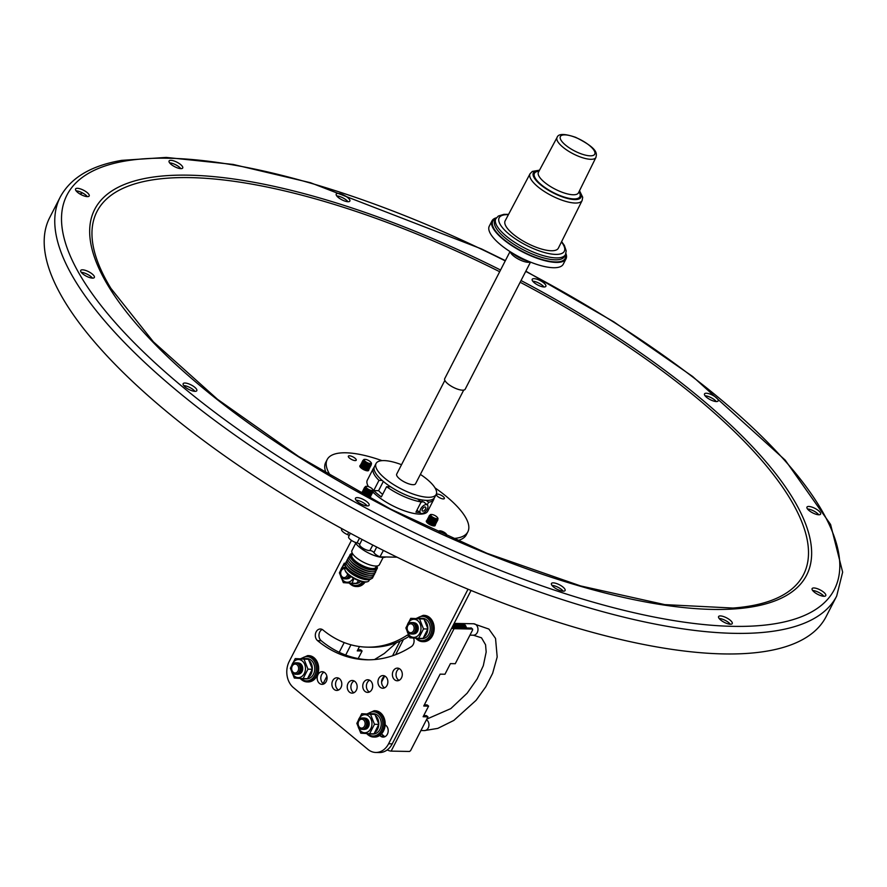 <?xml version="1.0" encoding="UTF-8"?>
<svg xmlns="http://www.w3.org/2000/svg" width="887" height="887" viewBox="0 0 887 887"><rect width="100%" height="100%" fill="white"/><g stroke="black" fill="none" stroke-linecap="round" stroke-linejoin="round"><path stroke-width="1.33" d="M374.17 467.36A33.961 11.165 27.2 0 0 373.349 468.436A33.961 11.165 27.2 0 0 378.971 480.388L382.164 480.455M434.142 498.184A33.961 11.165 27.2 0 1 433.754 499.481A33.961 11.165 27.2 0 1 428.598 502.242L426.348 500.379M427.157 520.558A4.989 1.641 27.2 0 0 426.337 520.968A4.989 1.641 27.2 0 0 430.018 524.705A4.989 1.641 27.2 0 0 435.195 525.525A4.989 1.641 27.2 0 0 435.051 524.616M360.665 465.431A4.989 1.641 27.2 0 0 359.845 465.841A4.989 1.641 27.2 0 0 363.526 469.578A4.989 1.641 27.2 0 0 368.704 470.398A4.989 1.641 27.2 0 0 368.56 469.489M362.373 492.374A4.989 1.641 27.2 0 0 361.541 492.795A4.989 1.641 27.2 0 0 361.708 493.726M369.125 497.773A4.989 1.641 27.2 0 0 370.411 497.352A4.989 1.641 27.2 0 0 370.267 496.432M445.54 535.582A4.424 1.452 27.2 0 0 446.682 535.205A4.424 1.452 27.2 0 0 444.531 532.533A4.424 1.452 27.2 0 0 439.852 530.781A4.424 1.452 27.2 0 0 438.81 531.158A4.424 1.452 27.2 0 0 439.83 532.987M437.535 494.126A4.424 1.452 27.2 0 0 436.493 494.502A4.424 1.452 27.2 0 0 439.764 497.818A4.424 1.452 27.2 0 0 444.365 498.549A4.424 1.452 27.2 0 0 442.214 495.877A4.424 1.452 27.2 0 0 437.535 494.126M349.4 455.785A4.424 1.452 27.2 0 0 348.358 456.162A4.424 1.452 27.2 0 0 351.629 459.488A4.424 1.452 27.2 0 0 356.23 460.22A4.424 1.452 27.2 0 0 354.079 457.537A4.424 1.452 27.2 0 0 349.4 455.785M382.042 460.652A79.076 26 27.2 0 0 345.775 452.791A79.076 26 27.2 0 0 327.192 459.544A79.076 26 27.2 0 0 330.818 476.186M452.204 538.564A79.076 26 27.2 0 0 467.848 531.834A79.076 26 27.2 0 0 435.018 487.872M373.349 468.436L367.318 480.166A33.961 11.165 27.2 0 0 368.449 486.63M372.895 492.074A33.961 11.165 27.2 0 0 422.567 513.972A33.961 11.165 27.2 0 0 427.722 511.211L433.754 499.481M499.68 271.721A397.188 130.622 27.2 0 0 190.317 177.622A397.188 130.622 27.2 0 0 110.875 288.319A397.188 130.622 27.2 0 0 110.875 288.33L153.384 341.817L217.537 399.327L298.586 456.483L390.624 509.094L486.985 553.311L580.641 585.941L664.751 604.624L732.995 608.05A397.188 130.622 27.2 0 0 520.159 282.254M467.848 531.834L466.374 534.706A79.076 26 -152.8 0 1 457.027 540.693M326.294 473.503A79.076 26 -152.8 0 1 325.717 462.415L327.192 459.544M82.469 192.9A433.444 142.541 27.2 0 0 79.985 194.02M532.765 281.212A7.661 2.517 -152.8 0 1 543.986 286.978M336.783 195.96A7.661 2.517 -152.8 0 1 348.003 201.726M169.639 162.886A7.661 2.517 -152.8 0 1 180.859 168.652M76.116 190.849A7.661 2.517 -152.8 0 1 87.325 196.615M81.271 272.364A7.661 2.517 -152.8 0 1 92.481 278.13M183.72 385.579A7.661 2.517 -152.8 0 1 194.94 391.344M356.02 500.157A7.661 2.517 -152.8 0 1 367.24 505.923M552.002 585.409A7.661 2.517 -152.8 0 1 563.223 591.174M719.146 618.483A7.661 2.517 -152.8 0 1 730.367 624.248M812.68 590.509A7.661 2.517 -152.8 0 1 823.89 596.275M807.525 509.005A7.661 2.517 -152.8 0 1 818.745 514.77M705.065 395.79A7.661 2.517 -152.8 0 1 716.286 401.556M534.007 278.662A7.661 2.517 27.2 0 0 532.211 279.316A7.661 2.517 27.2 0 0 537.877 285.06A7.661 2.517 27.2 0 0 545.849 286.324A7.661 2.517 27.2 0 0 542.123 281.689A7.661 2.517 27.2 0 0 534.007 278.662M338.036 193.41A7.661 2.517 27.2 0 0 336.228 194.065A7.661 2.517 27.2 0 0 341.894 199.808A7.661 2.517 27.2 0 0 349.866 201.072A7.661 2.517 27.2 0 0 346.141 196.448A7.661 2.517 27.2 0 0 338.036 193.41M170.881 160.336A7.661 2.517 27.2 0 0 169.084 160.99A7.661 2.517 27.2 0 0 174.75 166.734A7.661 2.517 27.2 0 0 182.722 167.998A7.661 2.517 27.2 0 0 178.997 163.374A7.661 2.517 27.2 0 0 170.881 160.336M77.357 188.299A7.661 2.517 27.2 0 0 75.561 188.953A7.661 2.517 27.2 0 0 81.227 194.708A7.661 2.517 27.2 0 0 89.199 195.96A7.661 2.517 27.2 0 0 85.462 191.337A7.661 2.517 27.2 0 0 77.357 188.299M82.513 269.814A7.661 2.517 27.2 0 0 80.717 270.468A7.661 2.517 27.2 0 0 86.383 276.212A7.661 2.517 27.2 0 0 94.355 277.476A7.661 2.517 27.2 0 0 90.618 272.841A7.661 2.517 27.2 0 0 82.513 269.814M184.973 383.018A7.661 2.517 27.2 0 0 183.165 383.683A7.661 2.517 27.2 0 0 188.831 389.426A7.661 2.517 27.2 0 0 196.803 390.69A7.661 2.517 27.2 0 0 193.078 386.056A7.661 2.517 27.2 0 0 184.973 383.018M357.273 497.607A7.661 2.517 27.2 0 0 355.465 498.261A7.661 2.517 27.2 0 0 361.131 504.004A7.661 2.517 27.2 0 0 369.103 505.268A7.661 2.517 27.2 0 0 365.377 500.645A7.661 2.517 27.2 0 0 357.273 497.607M553.255 582.859A7.661 2.517 27.2 0 0 551.448 583.513A7.661 2.517 27.2 0 0 557.114 589.256A7.661 2.517 27.2 0 0 565.086 590.52A7.661 2.517 27.2 0 0 561.36 585.886A7.661 2.517 27.2 0 0 553.255 582.859M720.399 615.922A7.661 2.517 27.2 0 0 718.592 616.587A7.661 2.517 27.2 0 0 724.258 622.33A7.661 2.517 27.2 0 0 732.23 623.594A7.661 2.517 27.2 0 0 728.504 618.96A7.661 2.517 27.2 0 0 720.399 615.922M813.922 587.959A7.661 2.517 27.2 0 0 812.126 588.613A7.661 2.517 27.2 0 0 817.792 594.368A7.661 2.517 27.2 0 0 825.764 595.632A7.661 2.517 27.2 0 0 822.027 590.997A7.661 2.517 27.2 0 0 813.922 587.959M808.767 506.455A7.661 2.517 27.2 0 0 806.97 507.109A7.661 2.517 27.2 0 0 812.636 512.852A7.661 2.517 27.2 0 0 820.608 514.116A7.661 2.517 27.2 0 0 816.872 509.493A7.661 2.517 27.2 0 0 808.767 506.455M706.318 393.24A7.661 2.517 27.2 0 0 704.511 393.895A7.661 2.517 27.2 0 0 710.177 399.638A7.661 2.517 27.2 0 0 718.148 400.902A7.661 2.517 27.2 0 0 714.423 396.278A7.661 2.517 27.2 0 0 706.318 393.24M505.379 260.634L481.519 248.937L310.472 182.711L233.115 164.428L166.257 157.42L121.863 160.347C91.239 165.514 70.705 177.744 60.261 197.025L49.694 217.603A436.482 143.539 27.2 0 0 372.285 544.784A436.482 143.539 27.2 0 0 826.107 616.631L836.685 596.053L842.65 572.137L830.587 524.472L785.217 460.142L692.669 376.509L613.815 321.837L525.858 271.156M383.328 481.453L378.583 490.688L373.726 490.589A33.961 11.165 -152.8 0 0 381.343 496.908L386.588 486.708A33.961 11.165 27.2 0 0 421.17 501.931L415.925 512.132A33.961 11.165 -152.8 0 0 419.85 512.553M373.726 490.589L378.971 480.388M428.598 502.242L427.246 504.88M417.655 499.015L421.17 501.931M386.588 486.708L390.579 486.786M378.583 490.688A26.288 8.648 27.2 0 0 382.641 494.381M421.358 502.219L422.489 500.002M324.853 672.723A6.331 4.956 -88.9 0 0 322.247 671.714A6.331 4.956 -88.9 0 0 317.169 677.934A6.331 4.956 -88.9 0 0 322.003 684.354A6.331 4.956 -88.9 0 0 326.848 679.874A6.331 4.956 -88.9 0 0 324.853 672.723M339.577 678.788A6.331 4.956 -88.9 0 0 336.971 677.779A6.331 4.956 -88.9 0 0 331.893 684.01A6.331 4.956 -88.9 0 0 336.727 690.43A6.331 4.956 -88.9 0 0 341.573 685.939A6.331 4.956 -88.9 0 0 339.577 678.788M354.933 681.493A6.331 4.956 -88.9 0 0 352.316 680.484A6.331 4.956 -88.9 0 0 347.238 686.715A6.331 4.956 -88.9 0 0 352.072 693.135A6.331 4.956 -88.9 0 0 356.929 688.645A6.331 4.956 -88.9 0 0 354.933 681.493M370.444 680.761A6.331 4.956 -88.9 0 0 367.839 679.752A6.331 4.956 -88.9 0 0 362.75 685.973A6.331 4.956 -88.9 0 0 367.584 692.392A6.331 4.956 -88.9 0 0 372.44 687.913A6.331 4.956 -88.9 0 0 370.444 680.761M385.645 676.593A6.331 4.956 -88.9 0 0 383.04 675.584A6.331 4.956 -88.9 0 0 377.951 681.815A6.331 4.956 -88.9 0 0 382.785 688.234A6.331 4.956 -88.9 0 0 387.641 683.744A6.331 4.956 -88.9 0 0 385.645 676.593M400.07 669.131A6.331 4.956 -88.9 0 0 397.465 668.122A6.331 4.956 -88.9 0 0 392.387 674.353A6.331 4.956 -88.9 0 0 397.221 680.772A6.331 4.956 -88.9 0 0 402.077 676.282A6.331 4.956 -88.9 0 0 400.07 669.131M408.042 634.826A6.331 4.956 -88.9 0 0 406.911 635.347A107.238 84.054 91.1 0 1 367.185 647.144A107.238 84.054 91.1 0 1 323.001 630.003A6.331 4.956 -88.9 0 0 320.384 628.994A6.331 4.956 -88.9 0 0 315.528 633.484A6.331 4.956 -88.9 0 0 317.535 640.625A119.889 93.978 -88.9 0 0 366.941 659.795A119.889 93.978 -88.9 0 0 411.357 646.612A6.331 4.956 -88.9 0 0 413.553 638.063M379.736 735.445L380.512 736.088A6.331 4.956 -88.9 0 0 383.117 737.097A6.331 4.956 -88.9 0 0 387.974 732.607A6.331 4.956 -88.9 0 0 385.978 725.466L385.158 724.779M471.064 590.465L392.231 743.849A18.982 14.879 91.1 0 1 379.436 752.531L375.8 752.464A18.982 14.879 -88.9 0 1 367.972 749.426L293.464 687.647A18.982 14.879 -88.9 0 1 289.24 661.414L351.44 540.383M375.8 752.464A18.982 14.879 -88.9 0 0 388.584 743.783L468.026 589.201M323.833 683.955A6.331 4.956 91.1 0 1 320.806 678.012A6.331 4.956 91.1 0 1 324.054 672.191M338.557 690.019A6.331 4.956 91.1 0 1 335.53 684.077A6.331 4.956 91.1 0 1 338.779 678.256M353.902 692.725A6.331 4.956 91.1 0 1 350.886 686.782A6.331 4.956 91.1 0 1 354.135 680.961M369.413 691.993A6.331 4.956 91.1 0 1 366.398 686.05A6.331 4.956 91.1 0 1 369.646 680.229M384.614 687.824A6.331 4.956 91.1 0 1 381.598 681.881A6.331 4.956 91.1 0 1 384.847 676.06M399.05 680.362A6.331 4.956 91.1 0 1 396.034 674.419A6.331 4.956 91.1 0 1 399.283 668.598M367.185 647.144L370.833 647.222A107.238 84.054 -88.9 0 0 408.896 636.478M368.759 659.806A119.889 93.978 91.1 0 1 321.183 640.702A6.331 4.956 91.1 0 1 318.987 634.715A6.331 4.956 91.1 0 1 322.203 629.471M384.947 736.698A6.331 4.956 91.1 0 1 384.16 736.166L381.477 733.937M371.076 464.023L371.154 464.156A4.812 1.586 -152.8 0 1 370.511 465.409L369.391 465.531A3.77 1.242 -152.8 0 1 366.087 464.6A3.77 1.242 -152.8 0 1 363.393 462.449L362.85 461.473A4.812 1.586 -152.8 0 1 363.493 460.22L363.648 460.209M370.511 465.409A4.812 1.586 -152.8 0 1 366.276 464.223A4.812 1.586 -152.8 0 1 362.85 461.473M370.389 465.42L370.444 465.531A4.812 1.586 -152.8 0 1 369.801 466.784A4.812 1.586 -152.8 0 1 365.577 465.597A4.812 1.586 -152.8 0 1 362.151 462.848A4.812 1.586 -152.8 0 1 362.794 461.595L362.905 461.584M369.801 466.784L368.693 466.906A3.77 1.242 -152.8 0 1 365.377 465.974A3.77 1.242 -152.8 0 1 362.694 463.823L362.151 462.848M369.691 466.795L369.746 466.895A4.812 1.586 -152.8 0 1 369.103 468.148A4.812 1.586 -152.8 0 1 364.867 466.961A4.812 1.586 -152.8 0 1 361.441 464.211A4.812 1.586 -152.8 0 1 362.084 462.959L362.206 462.947M369.103 468.148L367.994 468.269A3.77 1.242 -152.8 0 1 364.679 467.338A3.77 1.242 -152.8 0 1 361.996 465.187L361.441 464.211M368.981 468.159L369.036 468.258A4.812 1.586 -152.8 0 1 368.393 469.511A4.812 1.586 -152.8 0 1 364.169 468.325A4.812 1.586 -152.8 0 1 360.743 465.586A4.812 1.586 -152.8 0 1 361.386 464.333L361.497 464.311M368.393 469.511L367.285 469.633A3.77 1.242 -152.8 0 1 363.969 468.713A3.77 1.242 -152.8 0 1 361.286 466.551L360.743 465.586M368.282 469.533L368.338 469.633A4.812 1.586 -152.8 0 1 368.138 470.775M359.867 466.529A4.812 1.586 -152.8 0 1 360.676 465.697L360.798 465.686M370.079 461.495A3.836 1.264 -152.8 0 1 370.821 462.238A3.836 1.264 -152.8 0 1 369.546 463.446A3.836 1.264 -152.8 0 1 365.012 461.118A3.836 1.264 -152.8 0 1 365.244 459.377A3.836 1.264 -152.8 0 1 370.079 461.495M370.954 462.426A4.38 1.441 -152.8 0 1 371.121 462.626A4.38 1.441 -152.8 0 1 370.755 464.089A4.38 1.441 -152.8 0 1 366.896 463.014A4.38 1.441 -152.8 0 1 363.781 460.508A4.38 1.441 -152.8 0 1 364.757 459.355A4.38 1.441 -152.8 0 1 365.023 459.377M370.378 464.101A3.77 1.242 -152.8 0 1 370.101 464.167A3.77 1.242 -152.8 0 1 366.786 463.236A3.77 1.242 -152.8 0 1 364.102 461.085A3.77 1.242 -152.8 0 1 363.992 460.819M437.568 519.15L437.646 519.283A4.812 1.586 -152.8 0 1 437.003 520.536L435.883 520.658A3.77 1.242 -152.8 0 1 432.579 519.727A3.77 1.242 -152.8 0 1 429.896 517.576L429.341 516.6A4.812 1.586 -152.8 0 1 429.984 515.347L430.14 515.336M437.003 520.536A4.812 1.586 -152.8 0 1 432.767 519.35A4.812 1.586 -152.8 0 1 429.341 516.6M436.881 520.547L436.936 520.658A4.812 1.586 -152.8 0 1 436.293 521.911A4.812 1.586 -152.8 0 1 432.069 520.724A4.812 1.586 -152.8 0 1 428.643 517.975A4.812 1.586 -152.8 0 1 429.286 516.722L429.397 516.711M436.293 521.911L435.184 522.033A3.77 1.242 -152.8 0 1 431.869 521.101A3.77 1.242 -152.8 0 1 429.186 518.95L428.643 517.975M436.182 521.922L436.238 522.022A4.812 1.586 -152.8 0 1 435.595 523.275A4.812 1.586 -152.8 0 1 431.359 522.088A4.812 1.586 -152.8 0 1 427.933 519.338A4.812 1.586 -152.8 0 1 428.576 518.086L428.698 518.075M435.595 523.275L434.486 523.397A3.77 1.242 -152.8 0 1 431.171 522.465A3.77 1.242 -152.8 0 1 428.488 520.314L427.933 519.338M435.473 523.286L435.528 523.385A4.812 1.586 -152.8 0 1 434.885 524.638A4.812 1.586 -152.8 0 1 430.661 523.452A4.812 1.586 -152.8 0 1 427.235 520.713A4.812 1.586 -152.8 0 1 427.878 519.46L427.989 519.438M434.885 524.638L433.776 524.76A3.77 1.242 -152.8 0 1 430.461 523.84A3.77 1.242 -152.8 0 1 427.778 521.678L427.235 520.713M434.774 524.66L434.83 524.76A4.812 1.586 -152.8 0 1 434.63 525.902M426.359 521.656A4.812 1.586 -152.8 0 1 427.179 520.824L427.29 520.813M436.57 516.622A3.836 1.264 -152.8 0 1 437.313 517.365A3.836 1.264 -152.8 0 1 436.038 518.585A3.836 1.264 -152.8 0 1 431.503 516.245A3.836 1.264 -152.8 0 1 431.736 514.504A3.836 1.264 -152.8 0 1 436.57 516.622M437.446 517.553A4.38 1.441 -152.8 0 1 437.613 517.753A4.38 1.441 -152.8 0 1 437.247 519.217A4.38 1.441 -152.8 0 1 433.388 518.141A4.38 1.441 -152.8 0 1 430.273 515.635A4.38 1.441 -152.8 0 1 431.248 514.482A4.38 1.441 -152.8 0 1 431.514 514.504M436.87 519.228A3.77 1.242 -152.8 0 1 436.592 519.294A3.77 1.242 -152.8 0 1 433.277 518.363A3.77 1.242 -152.8 0 1 430.594 516.212A3.77 1.242 -152.8 0 1 430.483 515.946M372.784 490.977L372.85 491.11A4.812 1.586 -152.8 0 1 372.207 492.363L371.099 492.485A3.77 1.242 -152.8 0 1 367.783 491.553A3.77 1.242 -152.8 0 1 365.1 489.402L364.557 488.427A4.812 1.586 -152.8 0 1 365.2 487.174L365.355 487.151M372.207 492.363A4.812 1.586 -152.8 0 1 367.983 491.165A4.812 1.586 -152.8 0 1 364.557 488.427M372.096 492.374L372.152 492.473A4.812 1.586 -152.8 0 1 371.509 493.726A4.812 1.586 -152.8 0 1 367.273 492.54A4.812 1.586 -152.8 0 1 363.847 489.79A4.812 1.586 -152.8 0 1 364.49 488.537L364.612 488.526M371.509 493.726L370.4 493.848A3.77 1.242 -152.8 0 1 367.085 492.917A3.77 1.242 -152.8 0 1 364.402 490.766L363.847 489.79M371.387 493.737L371.453 493.837A4.812 1.586 -152.8 0 1 370.81 495.09A4.812 1.586 -152.8 0 1 366.575 493.904A4.812 1.586 -152.8 0 1 363.149 491.154A4.812 1.586 -152.8 0 1 363.792 489.901L363.914 489.89M370.81 495.09L369.691 495.212A3.77 1.242 -152.8 0 1 366.375 494.281A3.77 1.242 -152.8 0 1 363.692 492.13L363.149 491.154M370.688 495.101L370.744 495.212A4.812 1.586 -152.8 0 1 370.101 496.465A4.812 1.586 -152.8 0 1 365.876 495.279A4.812 1.586 -152.8 0 1 362.45 492.529A4.812 1.586 -152.8 0 1 363.093 491.276L363.204 491.265M370.101 496.465L368.992 496.587A3.77 1.242 -152.8 0 1 365.677 495.656A3.77 1.242 -152.8 0 1 362.994 493.505L362.45 492.529M369.99 496.476L370.045 496.576A4.812 1.586 -152.8 0 1 369.835 497.718M361.574 493.471A4.812 1.586 -152.8 0 1 362.384 492.64L362.506 492.629M371.786 488.438A3.836 1.264 -152.8 0 1 372.529 489.18A3.836 1.264 -152.8 0 1 371.243 490.4A3.836 1.264 -152.8 0 1 366.708 488.072A3.836 1.264 -152.8 0 1 366.952 486.32A3.836 1.264 -152.8 0 1 371.786 488.438M372.662 489.369A4.38 1.441 -152.8 0 1 372.828 489.58A4.38 1.441 -152.8 0 1 372.462 491.043A4.38 1.441 -152.8 0 1 368.604 489.957A4.38 1.441 -152.8 0 1 365.477 487.451A4.38 1.441 -152.8 0 1 366.453 486.298A4.38 1.441 -152.8 0 1 366.73 486.32M372.085 491.054A3.77 1.242 -152.8 0 1 371.808 491.11A3.77 1.242 -152.8 0 1 368.493 490.178A3.77 1.242 -152.8 0 1 365.81 488.027A3.77 1.242 -152.8 0 1 365.688 487.761M355.044 542.256A18.317 6.021 27.2 0 0 359.534 547.235A18.317 6.021 27.2 0 0 385.845 556.981M355.698 543.287L351.939 550.605A15.434 5.078 27.2 0 0 356.086 557.468A15.434 5.078 27.2 0 0 370.079 564.964A15.434 5.078 27.2 0 0 379.392 564.72L383.162 557.402M352.605 553.787L351.884 555.195A13.383 4.402 27.2 0 0 355.476 561.149A13.383 4.402 27.2 0 0 367.617 567.647A13.383 4.402 27.2 0 0 375.7 567.436L376.421 566.028M352.56 553.71A14.347 4.723 27.2 0 0 354.889 561.138A14.347 4.723 27.2 0 0 369.979 568.667A14.347 4.723 27.2 0 0 376.509 566.028M352.427 553.488A15.256 5.023 27.2 0 0 351.341 558.81A15.256 5.023 27.2 0 0 354.113 561.538A15.256 5.023 27.2 0 0 373.072 569.986A15.256 5.023 27.2 0 0 376.775 566.006M351.341 558.81L352.339 560.041A13.449 4.424 27.2 0 0 354.778 562.447A13.449 4.424 27.2 0 0 371.498 569.886L373.072 569.986M349.822 555.772A15.256 5.023 27.2 0 0 350.432 560.584A15.256 5.023 27.2 0 0 353.192 563.312A15.256 5.023 27.2 0 0 372.163 571.749A15.256 5.023 27.2 0 0 376.432 569.443M350.432 560.584L351.429 561.815A13.449 4.424 27.2 0 0 353.869 564.21A13.449 4.424 27.2 0 0 370.589 571.66L372.163 571.749M348.901 557.369A15.445 5.078 27.2 0 0 349.378 562.314A15.445 5.078 27.2 0 0 352.172 565.074A15.445 5.078 27.2 0 0 371.365 573.623A15.445 5.078 27.2 0 0 375.667 571.117M349.378 562.314L350.376 563.544A13.627 4.479 27.2 0 0 352.849 565.984A13.627 4.479 27.2 0 0 369.79 573.523L371.365 573.623M347.837 559.231A15.445 5.078 27.2 0 0 348.469 564.088A15.445 5.078 27.2 0 0 351.263 566.848A15.445 5.078 27.2 0 0 370.456 575.386A15.445 5.078 27.2 0 0 374.78 573.069M348.469 564.088L349.467 565.318A13.627 4.479 27.2 0 0 351.939 567.758A13.627 4.479 27.2 0 0 368.87 575.297L370.456 575.386M346.928 560.994A15.445 5.078 27.2 0 0 347.56 565.862A15.445 5.078 27.2 0 0 350.354 568.622A15.445 5.078 27.2 0 0 369.546 577.16A15.445 5.078 27.2 0 0 373.859 574.843M347.56 565.862L348.558 567.092A13.627 4.479 27.2 0 0 351.03 569.521A13.627 4.479 27.2 0 0 367.961 577.071L369.546 577.16M346.019 562.768A15.445 5.078 27.2 0 0 346.651 567.625A15.445 5.078 27.2 0 0 349.445 570.385A15.445 5.078 27.2 0 0 368.637 578.934A15.445 5.078 27.2 0 0 372.95 576.617M346.651 567.625L347.649 568.855A13.627 4.479 27.2 0 0 350.121 571.295A13.627 4.479 27.2 0 0 367.052 578.834L368.637 578.934M345.342 565.518A14.514 4.768 27.2 0 0 346.717 569.121A14.514 4.768 27.2 0 0 349.345 571.716A14.514 4.768 27.2 0 0 367.384 579.743A14.514 4.768 27.2 0 0 371.11 578.756M347.028 569.498A13.449 4.424 27.2 0 0 347.305 569.842A13.449 4.424 27.2 0 0 349.744 572.248A13.449 4.424 27.2 0 0 366.453 579.688A13.449 4.424 27.2 0 0 366.896 579.71M345.575 567.336L345.01 568.434A13.449 4.424 27.2 0 0 345.054 570.197A13.449 4.424 27.2 0 0 348.624 574.421A13.449 4.424 27.2 0 0 367.484 581.717A13.449 4.424 27.2 0 0 368.937 580.73L369.502 579.632M345.209 570.552A12.85 4.224 27.2 0 0 345.331 570.895A12.85 4.224 27.2 0 0 348.735 574.931A12.85 4.224 27.2 0 0 366.752 581.905A12.85 4.224 27.2 0 0 367.096 581.794M539.529 170.171L532.344 171.413L530.06 173.741L505.158 220.819A29.903 9.835 27.2 0 0 513.174 234.168A29.903 9.835 27.2 0 0 540.327 248.693A29.903 9.835 27.2 0 0 558.355 248.16L582.138 200.506L582.704 197.291L579.533 190.727M496.398 217.803A41.6 13.682 27.2 0 0 492.008 220.83A41.6 13.682 27.2 0 0 503.184 239.335A41.6 13.682 27.2 0 0 540.882 259.525A41.6 13.682 27.2 0 0 566.006 258.86A41.6 13.682 27.2 0 0 565.906 253.527M492.008 220.83L489.28 226.141A41.6 13.682 27.2 0 0 500.445 244.646A41.6 13.682 27.2 0 0 538.154 264.836A41.6 13.682 27.2 0 0 563.278 264.171L566.006 258.86M512.242 252.972A14.602 4.801 27.2 0 0 512.841 253.482A14.602 4.801 27.2 0 0 528.087 261.111M510.324 251.775A11.509 3.781 27.2 0 0 513.529 255.911A11.509 3.781 27.2 0 0 530.182 261.975M510.025 251.586L444.72 378.66A11.509 3.781 27.2 0 0 447.813 383.783A11.509 3.781 27.2 0 0 458.246 389.371A11.509 3.781 27.2 0 0 465.198 389.193L530.504 262.108M444.853 380.39L396.7 474.09A10.6 3.481 27.2 0 0 399.549 478.814A10.6 3.481 27.2 0 0 409.151 483.958A10.6 3.481 27.2 0 0 415.559 483.781L463.713 390.08M401.523 464.699A33.806 11.121 27.2 0 0 376.066 463.491A33.806 11.121 27.2 0 0 385.135 478.525A33.806 11.121 27.2 0 0 415.781 494.935A33.806 11.121 27.2 0 0 436.193 494.392A33.806 11.121 27.2 0 0 420.383 474.401M376.066 463.491L374.469 466.595A33.806 11.121 27.2 0 0 383.55 481.63A33.806 11.121 27.2 0 0 414.185 498.039A33.806 11.121 27.2 0 0 434.597 497.496L436.193 494.392M420.56 513.141A5.311 2.794 -50.3 0 1 421.791 507.264A5.311 2.794 -50.3 0 1 427.334 504.958A5.311 2.794 -50.3 0 1 427.246 509.116A5.311 2.794 -50.3 0 1 420.56 513.141L417.245 510.391A5.311 2.794 -50.3 0 1 416.979 510.103M420.915 502.441A5.311 2.794 -50.3 0 1 424.03 502.208L427.334 504.958M422.4 509.016A2.495 1.308 129.7 0 0 422.356 510.967A2.495 1.308 129.7 0 0 424.962 509.892A2.495 1.308 129.7 0 0 425.538 507.131A2.495 1.308 129.7 0 0 422.4 509.016M422.667 508.573A2.495 1.308 129.7 0 0 423.243 507.885M397.077 557.191L379.958 556.859A6.264 2.062 -152.8 0 1 373.937 552.601A2.55 0.843 27.2 0 0 372.096 551.137A2.55 0.843 27.2 0 0 369.868 550.528A6.264 2.062 -152.8 0 1 363.493 548.554A6.264 2.062 -152.8 0 1 359.59 544.596A1.874 0.621 27.2 0 0 358.758 543.62A1.874 0.621 27.2 0 0 357.051 542.866A6.264 2.062 -152.8 0 1 350.997 540.072A6.264 2.062 -152.8 0 1 348.624 536.768L350.354 533.253M349.156 535.681A1.874 0.621 27.2 0 0 347.549 534.617A6.264 2.062 -152.8 0 1 341.573 529.306L341.894 528.663M379.958 556.859L383.372 550.417M359.49 646.545L357.25 650.892L362.096 650.991L358.193 658.575M357.849 649.727L360.632 649.783L362.096 650.991M351.374 583.18A10.167 7.972 -88.9 0 0 353.181 583.491A10.167 7.972 -88.9 0 0 354.911 583.28M357.916 581.617A10.167 7.972 -88.9 0 0 358.847 580.641M302.356 678.577A10.167 7.972 -88.9 0 0 304.152 678.877A10.167 7.972 -88.9 0 0 305.893 678.666M308.898 677.014A10.167 7.972 -88.9 0 0 312.224 670.239M312.324 668.244A10.167 7.972 -88.9 0 0 309.607 660.981M307.124 659.13A10.167 7.972 -88.9 0 0 304.551 658.531A10.167 7.972 -88.9 0 0 302.5 658.841M353.181 583.491L355.598 583.535A10.167 7.972 -88.9 0 0 360.743 581.273M356.652 586.529A13.161 10.311 -88.9 0 0 357.139 586.551A13.161 10.311 -88.9 0 0 365.1 582.06M304.152 678.877L306.58 678.921A10.167 7.972 -88.9 0 0 314.752 668.909A10.167 7.972 -88.9 0 0 306.98 658.586L304.551 658.531M307.634 681.915A13.161 10.311 -88.9 0 0 308.122 681.937A13.161 10.311 -88.9 0 0 318.688 668.986A13.161 10.311 -88.9 0 0 308.632 655.626A13.161 10.311 -88.9 0 0 308.144 655.637M358.592 580.553L356.541 583.313L352.15 583.225L353.924 578.391M347.604 573.922A4.457 3.493 91.1 0 1 343.502 577.515A4.457 3.493 91.1 0 1 340.752 572.292A4.457 3.493 91.1 0 1 344.888 568.767M348.857 575.031A5.721 4.479 91.1 0 1 343.347 578.634A5.721 4.479 91.1 0 1 340.286 571.838A5.721 4.479 91.1 0 1 345.486 567.514M349.611 575.63A5.721 4.479 91.1 0 1 345.01 578.845M350.332 576.162A5.721 4.479 91.1 0 1 345.952 578.856M350.864 576.528A5.555 4.346 91.1 0 1 347.527 578.745M353.348 578.069A9.047 7.096 91.1 0 1 346.218 582.127A9.047 7.096 91.1 0 1 340.519 575.441M340.619 570.696A9.047 7.096 91.1 0 1 345.121 564.664M345.431 563.3L344.256 563.201L339.388 572.847L343.347 582.659L352.15 583.225M344.256 563.201L345.486 563.234M295.227 658.597L308.421 659.241L312.379 669.053L307.512 678.699L303.121 678.61L307.977 669.164L304.03 659.152L295.227 658.597L290.359 668.233L294.318 678.056L303.121 678.61M297.078 664.784A4.457 3.493 91.1 0 1 296.713 672.49A4.457 3.493 91.1 0 1 291.668 668.299A4.457 3.493 91.1 0 1 297.078 664.784M298.087 663.731A5.721 4.479 91.1 0 1 297.633 673.621A5.721 4.479 91.1 0 1 291.147 668.244A5.721 4.479 91.1 0 1 298.087 663.731M296.203 662.855A5.721 4.479 91.1 0 1 299.03 663.753A5.721 4.479 91.1 0 1 300.771 670.494A5.721 4.479 91.1 0 1 295.981 674.231M297.145 662.877A5.721 4.479 91.1 0 1 299.972 663.764A5.721 4.479 91.1 0 1 301.713 670.517A5.721 4.479 91.1 0 1 296.923 674.242M298.719 663.055A5.555 4.346 91.1 0 1 300.782 663.931A5.555 4.346 91.1 0 1 302.567 670.062A5.555 4.346 91.1 0 1 298.498 674.131M291.59 666.082A9.047 7.096 91.1 0 1 302.29 660.992A9.047 7.096 91.1 0 1 302.478 675.927A9.047 7.096 91.1 0 1 291.501 670.827M304.03 659.152L308.421 659.241M307.977 669.164L312.368 669.253M423.72 715.576L426.503 715.632L427.955 716.84L410.592 750.635L409.528 751.466L391.145 751.112A5.056 1.663 -152.8 0 1 387.22 749.914M424.341 704.855L427.124 704.91L428.587 706.119L423.742 706.019L440.129 674.142L444.964 674.242L450.43 663.609L455.264 663.709L472.638 629.914L472.438 629.049L454.066 628.695A5.056 1.663 -152.8 0 1 451.683 628.162M428.587 706.119L423.121 716.74L427.955 716.84M452.071 627.419A2.838 0.931 27.2 0 0 452.603 627.486L471.307 628.107M417.866 638.318A10.167 7.972 -88.9 0 0 419.673 638.618A10.167 7.972 -88.9 0 0 421.403 638.407M424.407 636.744A10.167 7.972 -88.9 0 0 427.745 629.981M427.844 627.974A10.167 7.972 -88.9 0 0 425.117 620.723M422.644 618.871A10.167 7.972 -88.9 0 0 420.072 618.272A10.167 7.972 -88.9 0 0 418.01 618.572M368.848 733.704A10.167 7.972 -88.9 0 0 370.644 734.004A10.167 7.972 -88.9 0 0 372.385 733.793M375.389 732.141A10.167 7.972 -88.9 0 0 378.716 725.366M378.816 723.371A10.167 7.972 -88.9 0 0 376.099 716.108M373.615 714.257A10.167 7.972 -88.9 0 0 371.043 713.658A10.167 7.972 -88.9 0 0 368.992 713.968M461.672 623.572A5.721 4.479 91.1 0 1 462.149 623.55A5.721 4.479 91.1 0 1 464.5 624.47A5.721 4.479 91.1 0 1 466.374 627.752M460.73 623.561A5.721 4.479 91.1 0 1 463.557 624.448A5.721 4.479 91.1 0 1 465.431 627.73M459.788 623.539A5.721 4.479 91.1 0 1 462.615 624.426A5.721 4.479 91.1 0 1 464.489 627.719M458.845 623.517A5.721 4.479 91.1 0 1 461.672 624.415A5.721 4.479 91.1 0 1 463.546 627.697M457.903 623.506A5.721 4.479 91.1 0 1 460.73 624.393A5.721 4.479 91.1 0 1 462.593 627.674M456.96 623.483A5.721 4.479 91.1 0 1 459.788 624.37A5.721 4.479 91.1 0 1 461.65 627.663M456.018 623.461A5.721 4.479 91.1 0 1 458.845 624.359A5.721 4.479 91.1 0 1 460.708 627.641M455.075 623.45A5.721 4.479 91.1 0 1 457.903 624.337A5.721 4.479 91.1 0 1 459.765 627.619M457.88 627.586A5.721 4.479 91.1 0 0 456.018 624.304A5.721 4.479 91.1 0 0 454.122 623.428A5.721 4.479 91.1 0 1 456.96 624.315A5.721 4.479 91.1 0 1 458.823 627.608M454.011 623.639A5.721 4.479 91.1 0 1 455.075 624.282A5.721 4.479 91.1 0 1 456.938 627.564M453.811 624.027A5.721 4.479 91.1 0 1 454.133 624.26A5.721 4.479 91.1 0 1 455.996 627.552M453.534 624.559A5.721 4.479 91.1 0 1 455.053 627.53M453.179 625.257A5.721 4.479 91.1 0 1 454.111 627.508M452.736 626.122A5.721 4.479 91.1 0 1 453.168 627.497M419.673 638.618L422.09 638.662A10.167 7.972 -88.9 0 0 430.262 628.65A10.167 7.972 -88.9 0 0 422.489 618.317L420.072 618.272M423.143 641.656A13.161 10.311 -88.9 0 0 423.631 641.678A13.161 10.311 -88.9 0 0 434.209 628.728A13.161 10.311 -88.9 0 0 424.152 615.367A13.161 10.311 -88.9 0 0 423.664 615.367M370.644 734.004L373.072 734.048A10.167 7.972 -88.9 0 0 381.244 724.036A10.167 7.972 -88.9 0 0 373.471 713.713L371.043 713.658M374.126 737.042A13.161 10.311 -88.9 0 0 374.613 737.064A13.161 10.311 -88.9 0 0 385.18 724.114A13.161 10.311 -88.9 0 0 375.123 710.753A13.161 10.311 -88.9 0 0 374.636 710.764M410.748 618.328L423.942 618.982L427.9 628.794L423.032 638.44L418.642 638.352L423.498 628.905L419.551 618.893L410.748 618.328L405.88 627.974L409.838 637.786L418.642 638.352M412.588 624.526A4.457 3.493 91.1 0 1 412.233 632.22A4.457 3.493 91.1 0 1 407.177 628.04A4.457 3.493 91.1 0 1 412.588 624.526M413.608 623.472A5.721 4.479 91.1 0 1 413.142 633.362A5.721 4.479 91.1 0 1 406.667 627.985A5.721 4.479 91.1 0 1 413.608 623.472M411.723 622.596A5.721 4.479 91.1 0 1 414.551 623.483A5.721 4.479 91.1 0 1 416.28 630.236A5.721 4.479 91.1 0 1 411.501 633.972M412.666 622.619A5.721 4.479 91.1 0 1 415.493 623.506A5.721 4.479 91.1 0 1 417.223 630.258A5.721 4.479 91.1 0 1 412.444 633.983M414.229 622.785A5.555 4.346 91.1 0 1 416.302 623.661A5.555 4.346 91.1 0 1 418.087 629.803A5.555 4.346 91.1 0 1 414.018 633.872M407.111 625.823A9.047 7.096 91.1 0 1 417.81 620.723A9.047 7.096 91.1 0 1 417.988 635.669A9.047 7.096 91.1 0 1 407.011 630.568M419.551 618.893L423.942 618.982M423.498 628.905L427.889 628.994M361.719 713.725L374.913 714.368L378.871 724.18L374.004 733.826L369.613 733.737L374.469 724.291L370.522 714.279L361.719 713.725L356.851 723.36L360.809 733.183L369.613 733.737M363.57 719.911A4.457 3.493 91.1 0 1 363.204 727.617A4.457 3.493 91.1 0 1 358.16 723.426A4.457 3.493 91.1 0 1 363.57 719.911M364.579 718.858A5.721 4.479 91.1 0 1 364.125 728.748A5.721 4.479 91.1 0 1 357.638 723.371A5.721 4.479 91.1 0 1 364.579 718.858M362.694 717.982A5.721 4.479 91.1 0 1 365.522 718.88A5.721 4.479 91.1 0 1 367.262 725.621A5.721 4.479 91.1 0 1 362.473 729.358M363.637 718.004A5.721 4.479 91.1 0 1 366.464 718.891A5.721 4.479 91.1 0 1 368.205 725.644A5.721 4.479 91.1 0 1 363.415 729.369M365.211 718.182A5.555 4.346 91.1 0 1 367.273 719.058A5.555 4.346 91.1 0 1 369.059 725.189A5.555 4.346 91.1 0 1 364.989 729.258M358.082 721.209A9.047 7.096 91.1 0 1 368.781 716.119A9.047 7.096 91.1 0 1 368.97 731.054A9.047 7.096 91.1 0 1 357.993 725.954M370.522 714.279L374.913 714.368M374.469 724.291L378.86 724.38M500.556 270.025A400.181 131.609 27.2 0 0 188.787 175.171A400.181 131.609 27.2 0 0 255.412 428.011A400.181 131.609 27.2 0 0 785.372 596.086A400.181 131.609 27.2 0 0 521.035 280.547M505.246 260.889A431.415 141.876 27.2 0 0 168.342 158.23A431.415 141.876 27.2 0 0 240.41 430.949A431.415 141.876 27.2 0 0 811.694 611.875A431.415 141.876 27.2 0 0 525.725 271.411M60.261 197.025A436.482 143.539 27.2 0 0 382.862 524.206A436.482 143.539 27.2 0 0 836.685 596.053M388.584 743.783L392.231 743.849M384.16 736.166L380.512 736.088M408.308 635.38L406.911 635.347M321.183 640.702L317.535 640.625M565.573 145.113A19.326 6.353 27.2 0 0 594.512 154.549A19.326 6.353 27.2 0 0 572.614 136.387A19.326 6.353 27.2 0 0 565.573 145.113M562.923 147.175A21.853 7.185 27.2 0 0 582.781 157.797A21.853 7.185 27.2 0 0 595.942 157.398C596.53 154.072 599.257 149.038 575.652 137.33C564.498 133.527 558.311 133.56 557.08 137.418A21.853 7.185 27.2 0 0 562.923 147.175M557.08 137.418L538.442 172.211A22.519 7.406 27.2 0 0 544.474 182.267A22.519 7.406 27.2 0 0 564.941 193.211A22.519 7.406 27.2 0 0 578.501 192.801L595.942 157.398M538.974 171.224A25.557 8.404 27.2 0 0 541.292 184.74A25.557 8.404 27.2 0 0 569.587 198.433A25.557 8.404 27.2 0 0 579 191.792M539.34 170.537A26.743 8.792 27.2 0 0 540.56 184.729A26.743 8.792 27.2 0 0 570.951 199.198A26.743 8.792 27.2 0 0 579.344 191.093M530.06 173.741A29.282 9.624 27.2 0 0 537.91 186.802A29.282 9.624 27.2 0 0 564.498 201.016A29.282 9.624 27.2 0 0 582.138 200.506M508.406 214.676A36.644 12.052 27.2 0 0 508.994 234.079A36.644 12.052 27.2 0 0 551.259 254.004A36.644 12.052 27.2 0 0 561.46 241.94M508.584 214.344L503.916 214.344L498.361 216.029L495.811 218.745A39.172 12.884 27.2 0 0 506.322 236.175A39.172 12.884 27.2 0 0 541.835 255.19A39.172 12.884 27.2 0 0 565.485 254.558L566.205 250.888L564.354 245.422L561.626 241.597M495.811 218.745L494.824 220.663A39.172 12.884 27.2 0 0 505.346 238.093A39.172 12.884 27.2 0 0 540.848 257.097A39.172 12.884 27.2 0 0 564.498 256.476L565.485 254.558M495.822 218.712A40.691 13.383 27.2 0 0 503.749 239.346A40.691 13.383 27.2 0 0 545.272 260.39A40.691 13.383 27.2 0 0 565.496 254.525M373.937 552.601L376.687 547.035M369.868 550.528L372.806 545.05M359.59 544.596L362.096 539.496M357.051 542.866L359.545 538.143M347.549 534.617L348.724 532.366M345.686 655.061L350.964 644.805M323.167 683.522L326.893 676.26M339.211 652.311L344.2 642.576M350.043 583.114A12.141 9.524 -88.9 0 0 350.553 583.568A12.141 9.524 -88.9 0 0 362.617 581.75M364.158 581.994A13.161 10.311 91.1 0 1 356.164 586.529A13.161 10.311 91.1 0 1 350.742 584.422M301.026 678.5A12.141 9.524 -88.9 0 0 301.536 678.954A12.141 9.524 -88.9 0 0 313.976 676.615A12.141 9.524 -88.9 0 0 313.887 660.593A12.141 9.524 -88.9 0 0 301.425 658.775M308.632 655.626L307.667 655.604A13.161 10.311 91.1 0 1 317.712 668.964A13.161 10.311 91.1 0 1 307.146 681.915A13.161 10.311 91.1 0 1 301.724 679.819M391.145 751.112L454.066 628.695M381.598 682.003L384.581 676.204M395.646 654.673L403.419 639.549M472.438 629.049L470.986 627.841M462.149 623.55L473.614 623.772A5.721 4.479 91.1 0 1 475.975 624.692A5.721 4.479 91.1 0 1 477.783 631.156A5.721 4.479 91.1 0 1 473.392 635.214L481.486 637.797L485.566 644.771L486.176 652.012L483.304 665.693L477.173 678.899L467.127 693.213L450.807 708.613L426.802 719.091M420.926 730.533L424.363 730.6A5.721 4.479 -88.9 0 0 428.754 726.542A5.721 4.479 -88.9 0 0 426.946 720.078A5.721 4.479 -88.9 0 0 426.47 719.734M416.535 638.241A12.141 9.524 -88.9 0 0 417.045 638.695A12.141 9.524 -88.9 0 0 429.485 636.345A12.141 9.524 -88.9 0 0 429.408 620.335A12.141 9.524 -88.9 0 0 416.934 618.516M424.152 615.367L423.177 615.345A13.161 10.311 91.1 0 1 433.233 628.706A13.161 10.311 91.1 0 1 422.667 641.656A13.161 10.311 91.1 0 1 417.245 639.56M367.517 733.627A12.141 9.524 -88.9 0 0 368.027 734.081A12.141 9.524 -88.9 0 0 380.468 731.742A12.141 9.524 -88.9 0 0 380.379 715.72A12.141 9.524 -88.9 0 0 367.917 713.902M375.123 710.753L374.159 710.731A13.161 10.311 91.1 0 1 384.204 724.091A13.161 10.311 91.1 0 1 373.638 737.042A13.161 10.311 91.1 0 1 368.216 734.946M370.101 464.167L370.755 464.089M364.102 461.085L363.781 460.508M436.592 519.294L437.247 519.217M430.594 516.212L430.273 515.635M371.808 491.11L372.462 491.043M365.81 488.027L365.477 487.451M366.453 579.688L367.384 579.743M347.305 569.842L346.717 569.121M366.752 581.905L367.484 581.717M345.331 570.895L345.054 570.197M396.6 642.598L384.315 653.486L374.502 659.551M349.223 583.069L350.542 584.356L357.139 586.551M300.205 678.455L301.513 679.741L308.122 681.937M307.667 655.604L300.649 658.731M392.553 655.781L400.081 641.146M472.649 629.127L471.197 627.918M469.944 635.147L473.392 635.214M473.614 623.772L488.881 629.071L495.534 638.418L497.186 656.979L492.629 673.333L485.777 686.826L476.108 700.309L453.811 720.444L437.79 728.382L424.363 730.6M415.715 638.197L417.034 639.483L423.631 641.678M423.177 615.345L416.169 618.472M366.697 733.582L368.005 734.868L374.613 737.064M374.159 710.731L367.14 713.858"/></g></svg>
